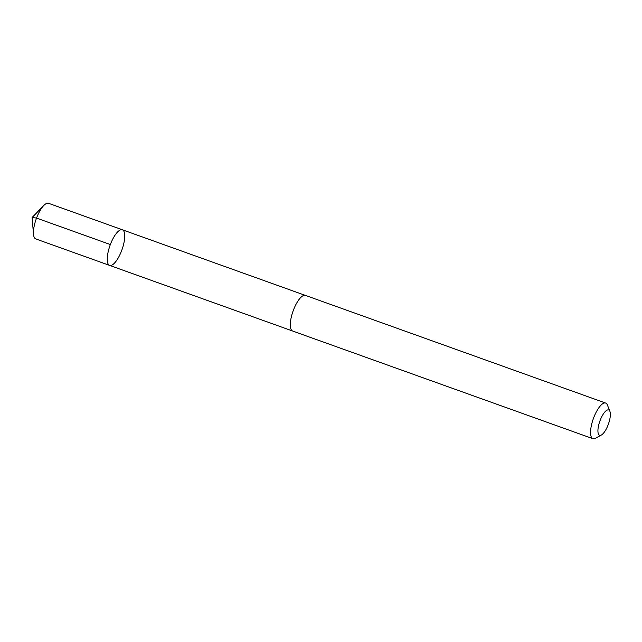 <?xml version="1.0" encoding="UTF-8"?>
<svg xmlns="http://www.w3.org/2000/svg" width="642" height="642" viewBox="0 0 642 642"><rect width="100%" height="100%" fill="white"/><g stroke="black" fill="none" stroke-linecap="round" stroke-linejoin="round"><path stroke-width="0.96" d="M114.107 263.485A18.915 6.348 -70.3 0 1 109.613 265.395A18.915 6.348 -70.3 0 1 110.023 245.445A18.915 6.348 -70.3 0 1 122.381 229.78A18.915 6.348 -70.3 0 1 123.593 244.361A18.915 6.348 -70.3 0 1 114.107 263.485M48.567 203.305A18.923 6.348 109.7 0 0 44.073 205.215A18.923 6.348 109.7 0 0 43.784 205.496A18.923 6.348 109.7 0 0 33.496 234.194A18.923 6.348 109.7 0 0 35.8 238.928L109.613 265.395A18.915 6.348 -70.3 0 1 110.023 245.445A18.915 6.348 -70.3 0 1 122.381 229.78L48.567 203.305M609.9 411.321L607.396 404.998A18.923 6.348 109.7 0 0 605.687 403.072L305.44 295.408A18.923 6.348 109.7 0 0 300.946 297.318A18.923 6.348 109.7 0 0 291.452 316.45A18.923 6.348 109.7 0 0 292.664 331.039L592.911 438.695A18.923 6.348 109.7 0 0 595.455 438.293L601.41 435.003A13.458 4.518 109.7 0 0 608.391 424.145A13.458 4.518 109.7 0 0 609.9 411.321A13.458 4.518 109.7 0 0 605.486 411.305A13.458 4.518 109.7 0 0 598.272 427.147A13.458 4.518 109.7 0 0 601.41 435.003M605.687 403.072A18.923 6.348 109.7 0 0 601.185 404.982A18.923 6.348 109.7 0 0 591.699 424.105A18.923 6.348 109.7 0 0 592.911 438.695M33.496 234.194L32.1 217.502L36.538 218.079L110.36 244.546M32.1 217.502L43.784 205.496M305.207 295.344L122.381 229.78M292.447 330.943L109.613 265.395"/></g></svg>
